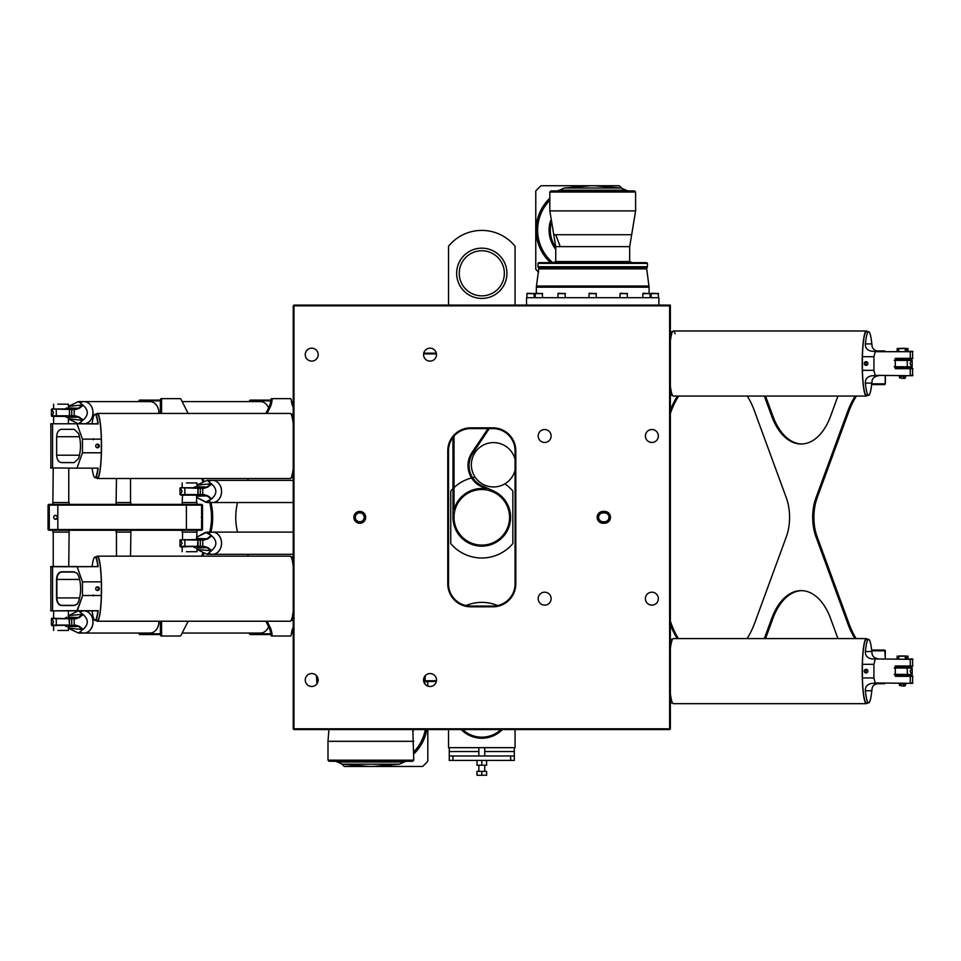 <?xml version="1.0" encoding="UTF-8"?>
<svg xmlns="http://www.w3.org/2000/svg" width="961" height="961" viewBox="0 0 961 961"><rect width="100%" height="100%" fill="white"/><g stroke="black" fill="none" stroke-linecap="round" stroke-linejoin="round"><path stroke-width="1.44" d="M293.97 729.555L669.625 729.555L670.358 728.81L670.358 305.838L669.625 305.838L669.625 728.81L293.97 728.81L293.97 305.838L669.625 305.838L670.358 305.093L670.358 305.838L669.625 305.093L293.97 305.093L293.225 305.838L293.225 728.81L293.97 729.555L293.225 728.81M461.196 729.555A28.83 28.83 0 0 0 502.399 729.555M500.921 729.555A27.797 27.797 0 0 1 462.673 729.555M486.602 760.415L486.602 765.22L476.992 765.22L476.992 760.415M481.797 760.415L481.797 765.22M476.992 771.335L486.602 771.335L486.602 775.251L476.992 775.251L476.992 771.335M481.797 771.335L481.797 775.251M479.046 755.971L484.536 755.971M510.639 760.415L514.327 760.415L514.327 755.971L449.255 755.971L449.255 760.415L510.639 760.415L510.639 755.971M514.327 755.971L514.327 747.67M449.255 747.67L449.255 755.971M497.594 605.562A40.674 40.674 0 0 0 466.001 605.562M515.072 459.43A22.187 22.187 0 0 0 471.431 462.974A22.187 22.187 0 0 0 489.966 486.662A22.187 22.187 0 0 0 515.072 470.097M488.02 428.594L471.923 452.655A23.22 23.22 0 0 0 481.593 486.686L486.35 488.861A28.83 28.83 0 0 0 454 509.666L454 436.174M489.269 428.594L472.788 453.232A22.187 22.187 0 0 0 482.026 485.749L493.75 491.095A28.83 28.83 0 0 1 477.701 545.86A28.83 28.83 0 0 1 452.967 517.33L452.967 437.447M481.797 298.439A25.142 25.142 0 0 1 460.019 260.731A25.142 25.142 0 0 1 503.564 260.731A25.142 25.142 0 0 1 481.797 298.439M481.797 295.856A22.559 22.559 0 0 0 501.33 262.029A22.559 22.559 0 0 0 462.265 262.029A22.559 22.559 0 0 0 481.797 295.856M454 517.33A27.797 27.797 0 0 0 481.797 545.115A27.797 27.797 0 0 0 509.582 517.33A27.797 27.797 0 0 0 481.797 489.533A27.797 27.797 0 0 0 454 517.33M515.072 450.769L515.072 583.88A22.187 22.187 0 0 1 492.885 606.067L470.698 606.067A22.187 22.187 0 0 1 448.523 583.88L448.523 450.769A22.187 22.187 0 0 1 470.698 428.594L492.885 428.594A22.187 22.187 0 0 1 515.072 450.769L515.805 450.769A22.92 22.92 0 0 0 492.885 427.849L470.698 427.849A22.92 22.92 0 0 0 447.778 450.769L447.778 583.88A22.92 22.92 0 0 0 470.698 606.799L492.885 606.799A22.92 22.92 0 0 0 515.805 583.88L515.805 450.769M293.97 647.101L293.225 647.101M504.873 483.839A40.674 40.674 0 0 1 512.85 491.071L512.85 543.59A40.674 40.674 0 0 1 450.733 543.59L450.733 491.071A40.674 40.674 0 0 1 452.967 488.632M454 487.635A40.674 40.674 0 0 1 471.587 477.953M472.656 477.701A40.674 40.674 0 0 1 475.166 477.197M515.072 729.555L515.072 747.67L448.523 747.67L448.523 729.555M448.523 305.093L448.523 246.244A42.885 42.885 0 0 1 515.072 246.244L515.072 305.093M604.541 523.24A5.91 5.91 0 0 0 610.463 517.33A5.91 5.91 0 0 0 604.541 511.408L603.064 511.408A5.91 5.91 0 0 0 597.153 517.33A5.91 5.91 0 0 0 603.064 523.24L604.541 523.24L604.541 521.763L603.064 521.763A4.433 4.433 0 0 1 598.631 517.33A4.433 4.433 0 0 1 603.064 512.886L604.541 512.886A4.433 4.433 0 0 1 608.986 517.33A4.433 4.433 0 0 1 604.541 521.763M359.786 511.408A5.91 5.91 0 0 0 354.657 520.285A5.91 5.91 0 0 0 364.904 520.285A5.91 5.91 0 0 0 359.786 511.408M544.647 592.192A6.475 6.475 0 0 1 550.257 601.898A6.475 6.475 0 0 1 539.049 601.898A6.475 6.475 0 0 1 544.647 592.192M651.87 592.192A6.475 6.475 0 0 1 657.48 601.898A6.475 6.475 0 0 1 646.272 601.898A6.475 6.475 0 0 1 651.87 592.192M544.647 429.519A6.475 6.475 0 0 1 550.257 439.225A6.475 6.475 0 0 1 539.049 439.225A6.475 6.475 0 0 1 544.647 429.519M651.87 429.519A6.475 6.475 0 0 1 657.48 439.225A6.475 6.475 0 0 1 646.272 439.225A6.475 6.475 0 0 1 651.87 429.519M311.712 673.541A6.475 6.475 0 0 1 317.322 683.247A6.475 6.475 0 0 1 306.115 683.247A6.475 6.475 0 0 1 311.712 673.541M430.035 673.541A6.475 6.475 0 0 1 435.633 683.247A6.475 6.475 0 0 1 424.426 683.247A6.475 6.475 0 0 1 430.035 673.541M430.035 348.17A6.475 6.475 0 0 1 435.633 357.876A6.475 6.475 0 0 1 424.426 357.876A6.475 6.475 0 0 1 430.035 348.17M311.712 348.17A6.475 6.475 0 0 1 317.322 357.876A6.475 6.475 0 0 1 306.115 357.876A6.475 6.475 0 0 1 311.712 348.17M359.786 512.886A4.433 4.433 0 0 1 363.618 519.541A4.433 4.433 0 0 1 355.942 519.541A4.433 4.433 0 0 1 359.786 512.886M293.97 305.093L293.225 305.838M669.625 729.555L670.358 728.81M589.381 293.261L596.409 293.634L589.021 293.634L589.021 297.706M620.446 293.261L627.473 293.634L620.073 293.634L620.073 297.706M651.498 293.261L658.525 293.634L651.138 293.634L651.138 297.706M649.095 293.261L649.84 293.261L649.095 293.261L649.095 287.183L536.334 287.183L536.478 286.03L648.951 286.03L536.478 286.03L538.737 268.864L646.693 268.864L538.737 268.672L537.992 266.714L647.438 266.714L647.438 263.386L537.992 263.386L538.737 262.653L646.693 262.653L632.326 262.653L629.683 261.548L555.746 261.548L553.104 262.653M535.589 293.261L542.617 293.634L535.229 293.634L535.229 297.706M527.277 293.261L534.292 293.634L526.904 293.634L526.904 297.706M558.329 293.261L565.356 293.634L557.957 293.634L557.957 297.706M643.185 293.261L650.201 293.634L642.813 293.634L642.813 297.706M560.263 246.629L555.686 234.712L553.764 234.712L555.746 246.629L560.263 246.629M555.746 247.289A29.839 29.839 0 0 1 550.965 223.841M621.827 188.14A59.162 59.162 0 0 0 619.268 185.749L541.019 185.749A59.162 59.162 0 0 0 535.77 190.987L535.77 269.248A59.162 59.162 0 0 0 538.64 272.275M555.746 249.331A31.052 31.052 0 0 1 550.497 220.85M552.767 262.653A42.524 42.524 0 0 1 549.824 200.308M592.709 185.749L590.871 185.749L592.709 185.749M564.215 188.02L559.434 190.182L625.995 190.182L621.214 188.02L564.215 188.02L590.871 185.749M592.709 190.927L634.5 190.927L550.929 190.927L549.824 192.032L549.824 210.891L553.764 234.712L631.665 234.712L629.683 246.629L555.746 246.629L555.746 261.548M658.898 305.093L658.898 297.706L526.532 297.706L526.532 305.093M341.756 764.055A59.162 59.162 0 0 0 344.314 766.458L422.576 766.458A59.162 59.162 0 0 0 427.813 761.22L427.813 729.555M427.813 686.082L427.813 682.959A59.162 59.162 0 0 0 424.942 679.92M413.59 729.555A31.052 31.052 0 0 1 413.086 731.345A31.052 31.052 0 0 0 413.59 729.555M425.303 729.555A42.524 42.524 0 0 1 413.759 751.898M370.874 766.458L372.724 766.458L370.874 766.458M399.38 764.187L404.149 762.025L337.599 762.025L342.368 764.187L399.38 764.187L372.724 766.458M413.759 760.163L327.989 760.163L329.094 761.28L412.653 761.28L413.759 760.163L412.822 729.555M96.28 557.981A31.797 4.084 90 0 1 97.337 556.887A31.797 4.084 90 0 1 101.325 581.861L82.454 581.861L77.144 566.726L98.154 566.666A31.797 4.084 -90 0 0 95.211 556.887A31.797 4.084 -90 0 0 94.683 557.152A31.797 4.084 -90 0 0 94.574 557.272M101.325 581.861L101.325 595.508A31.797 4.084 90 0 1 97.337 620.482A31.797 4.084 90 0 1 96.28 619.389M101.325 595.508L93.445 595.508A28.842 28.602 -90 0 1 93.277 594.871L93.373 595.856A26.283 18.583 -90 0 0 93.445 595.508M94.574 620.097A31.797 4.084 -90 0 0 94.683 620.217A31.797 4.084 -90 0 0 95.211 620.482A31.797 4.084 -90 0 0 98.154 610.703L77.336 610.703L82.67 595.508L93.277 595.508M82.67 595.508L76.952 610.643L50.861 610.872L97.95 610.872A46.092 17.851 -3.1 0 1 98.154 610.703M56.651 455.214C56.951 459.694 58.573 462.157 61.516 462.601L74.201 462.601L78.562 458.517C81.132 450.144 81.132 441.784 78.562 433.423L74.201 429.327L61.516 429.327C58.573 429.771 56.951 432.246 56.651 436.726L56.651 455.214L79.475 455.214M94.574 477.377A31.797 4.084 -90 0 0 94.683 477.497A31.797 4.084 -90 0 0 95.211 477.761A31.797 4.084 -90 0 0 98.142 468.151L77 468.151L82.454 452.787L101.325 452.787A31.797 4.084 90 0 1 97.337 477.761A31.797 4.084 90 0 1 96.28 476.668M96.28 415.26A31.797 4.084 90 0 1 97.337 414.167A31.797 4.084 90 0 1 101.325 439.153L93.445 439.153A26.283 18.583 -90 0 0 93.373 438.793A52.447 36.986 90 0 0 93.277 439.79L93.277 439.153L82.454 439.153L77 423.777L52.567 423.777L52.567 467.935L50.633 467.935L77 468.151M101.325 439.153L101.325 452.787M93.277 439.79A28.842 28.602 -90 0 1 93.445 439.153M82.454 439.153L82.454 452.787M97.517 444.15A1.814 1.802 -90 0 1 99.319 445.964A1.814 1.802 -90 0 1 97.517 447.79A1.814 1.802 -90 0 1 95.716 445.964A1.814 1.802 -90 0 1 97.517 444.15M77 423.777L98.154 423.945A31.797 4.084 -90 0 0 95.211 414.167A31.797 4.084 -90 0 0 94.683 414.443A31.797 4.084 -90 0 0 94.574 414.563M52.567 424.005L50.633 424.005L52.567 424.005M52.567 423.777L50.861 423.777L52.567 423.777M77.228 603.988L74.453 605.322L61.696 605.322C58.753 604.805 57.143 602.343 56.867 597.922L56.867 579.447C57.143 575.026 58.753 572.564 61.696 572.047L74.453 572.047L77.204 573.357M74.201 571.819L61.516 571.819C58.489 572.263 56.831 574.81 56.519 579.447L56.519 597.922C56.831 602.559 58.489 605.106 61.516 605.55L74.273 605.538L77.132 604.109L78.694 601.298C81.265 592.889 81.265 584.48 78.694 576.071L77.132 573.273L74.381 572.047M52.567 610.643L50.633 610.643L52.567 610.643L52.567 566.726L50.633 566.726L77.144 566.726M82.454 594.523L82.454 581.861M77.18 566.666L97.95 566.497A46.092 17.851 3.1 0 0 98.154 566.666M77.108 566.497L50.861 566.497L53.227 566.497L53.227 532.118L69.12 532.118L68.76 566.497M97.517 586.871A1.814 1.802 -90 0 1 99.319 588.685A1.814 1.802 -90 0 1 97.517 590.498A1.814 1.802 -90 0 1 95.716 588.685A1.814 1.802 -90 0 1 97.517 586.871M92.112 566.497A31.581 4.06 90 0 1 94.466 557.38A31.581 4.06 90 0 1 97.878 566.497M93.277 594.871A52.447 36.986 90 0 0 93.373 595.856M97.878 610.872A31.581 4.06 90 0 1 94.466 619.989A31.581 4.06 90 0 1 92.112 610.872M96.941 590.414A1.814 1.802 90 0 0 96.941 586.955M96.448 556.887A32.542 4.18 90 0 1 97.337 556.143L290.21 556.143A32.542 4.18 90 0 1 293.225 566.221M293.225 611.148A32.542 4.18 90 0 1 290.21 621.226L97.337 621.226A32.542 4.18 90 0 1 96.448 620.482M97.337 556.143A32.542 4.18 90 0 1 101.518 588.685A32.542 4.18 90 0 1 97.337 621.226M293.225 556.887L291.087 556.887L293.225 556.887M291.087 620.482L293.225 620.482L291.087 620.482M97.878 468.151A31.581 4.06 90 0 1 94.466 477.281A31.581 4.06 90 0 1 92.112 468.151M98.154 423.945A46.092 17.851 -176.9 0 1 97.95 423.777L87.511 423.777M92.112 423.777A31.581 4.06 90 0 1 94.466 414.659A31.581 4.06 90 0 1 97.878 423.777M96.941 447.694A1.814 1.802 90 0 0 96.941 444.246M96.448 414.167A32.542 4.18 90 0 1 97.337 413.434L290.21 413.434A32.542 4.18 90 0 1 293.225 423.501M293.225 468.427A32.542 4.18 90 0 1 290.21 478.506L97.337 478.506A32.542 4.18 90 0 1 96.448 477.761M97.337 413.434A32.542 4.18 90 0 1 101.518 445.964A32.542 4.18 90 0 1 97.337 478.506M293.225 477.761L291.087 477.761L293.225 477.761M291.087 414.167L293.225 414.167L291.087 414.167M201.606 519.541L201.606 529.523L202.495 529.523L48.05 529.523L49.263 529.523L49.263 505.126L48.05 505.126L202.495 505.126L201.606 505.126L201.606 515.108M54.537 518.988L55.522 519.3C57.948 517.991 57.948 516.67 55.522 515.348L54.537 515.673M55.522 519.3A1.982 1.79 90 0 1 54.489 515.709A1.982 1.79 90 0 1 57.312 517.33A1.982 1.79 90 0 1 55.522 519.3M57.864 404.185L68.387 404.185L57.864 404.185M116.473 556.143L116.473 532.118L130.888 532.118L130.516 556.143M130.516 478.506L130.516 502.531L116.101 502.531L116.473 478.506M202.375 518.892L202.062 519.541L201.305 517.33L202.062 515.108L202.375 515.757M201.606 505.126L200.921 504.381L48.795 504.381L49.936 504.381L49.263 505.126M49.263 529.523L49.936 530.268L201.762 530.268L200.921 530.268L201.606 529.523M202.567 517.162L202.098 519.3L202.098 515.348L202.567 517.162M196.585 495.143L196.585 502.531L182.17 502.531L182.53 495.143M182.53 539.505L182.53 532.118L196.957 532.118L196.585 539.505M186.434 482.939L196.957 482.939L186.434 482.939M186.434 551.71L196.957 551.71L186.434 551.71M68.76 468.151L68.76 502.531L52.855 502.531L53.227 468.151M57.864 630.464L68.387 630.464L57.864 630.464M875.183 375.343L912.578 375.715L875.183 375.343L873.921 370.333L862.401 370.333L862.401 356.699L873.921 356.699L875.183 351.69L912.95 351.69L875.183 351.69M910.259 375.343L912.95 375.343L910.259 375.343L910.259 368.688L912.95 368.688L895.292 368.688L895.292 358.345L912.95 358.345L895.292 358.705M878.642 375.715C874.186 376.448 871.963 378.574 871.987 382.082A31.593 1.297 94.4 0 0 872.047 381.457L872.059 381.181M872.023 381.445L871.807 383.115A31.797 4.084 -90 0 1 868.6 395.307A31.797 4.084 -90 0 1 865.38 383.115L871.807 383.115M872.059 345.852L872.047 345.576A31.593 1.297 85.6 0 0 871.987 344.951L872.023 345.588M874.858 375.715L872.156 375.715C867.411 376.496 865.152 378.958 865.38 383.115M910.259 368.688L895.292 368.327L895.94 367.21M871.807 343.918L865.38 343.918A31.797 4.084 -90 0 1 868.6 331.713A31.797 4.084 -90 0 1 871.807 343.918L871.987 344.951C871.963 348.459 874.186 350.585 878.642 351.318M909.983 351.318L912.578 351.318L909.983 351.318M873.921 356.699L873.921 370.333M905.286 348.362L898.835 348.362A62.909 44.11 -7.3 0 0 898.727 348.579L906.463 348.579A62.909 44.11 7.3 0 0 906.367 348.362L905.286 348.362A62.909 44.11 172.7 0 1 905.322 348.579L905.322 351.318M898.727 351.318L898.727 348.579M906.463 351.318L906.463 348.579M904.986 378.382L905.923 376.304L899.268 376.304L899.628 377.973M903.748 377.973L902.271 378.382L904.649 378.382L903.748 377.973L903.748 376.304M900.781 377.973L902.271 378.382L900.781 377.973L900.781 376.304M866.93 361.913A1.814 1.802 -90 0 0 866.93 365.12M866.077 361.696A1.814 1.802 90 0 1 867.879 363.51A1.814 1.802 90 0 1 866.077 365.336A1.814 1.802 90 0 1 864.263 363.51A1.814 1.802 90 0 1 866.077 361.696M865.38 343.918C865.152 348.074 867.411 350.537 872.156 351.318L874.858 351.318M862.401 356.699A31.797 4.084 -90 0 1 866.39 331.713A31.797 4.084 -90 0 1 867.495 332.89M867.495 394.142A31.797 4.084 -90 0 1 866.39 395.307A31.797 4.084 -90 0 1 862.401 370.333M867.278 331.713A32.542 4.18 90 0 0 866.39 330.98A32.542 4.18 90 0 0 862.209 363.51A32.542 4.18 90 0 0 866.39 396.052A32.542 4.18 90 0 0 867.278 395.307M875.183 682.971L912.578 683.331L875.183 682.971L873.921 677.949L862.401 677.949L862.401 664.315A31.797 4.084 -90 0 1 866.39 639.341A31.797 4.084 -90 0 1 867.495 640.519M910.259 682.971L912.95 682.971L910.259 682.971L910.259 676.316L912.95 676.316L895.292 676.316L895.292 665.961L912.95 665.961L910.259 665.961L910.259 659.306L912.95 659.306L874.858 658.934L910.259 659.306M878.642 683.331C874.174 684.064 871.963 686.19 871.987 689.698A31.593 1.297 94.4 0 0 872.047 689.085L872.059 688.797M872.023 689.073L871.807 690.731A31.797 4.084 -90 0 1 868.6 702.935A31.797 4.084 -90 0 1 865.38 690.731L871.807 690.731M862.401 664.315L873.921 664.315L875.183 659.306M873.921 664.315L873.921 677.949M872.059 653.468L872.047 653.192A31.593 1.297 85.6 0 0 871.987 652.579L871.807 651.534L865.38 651.534C865.152 655.69 867.411 658.153 872.156 658.934L874.858 658.934M867.495 701.758A31.797 4.084 -90 0 1 866.39 702.935A31.797 4.084 -90 0 1 862.401 677.949M865.38 651.534A31.797 4.084 -90 0 1 868.6 639.341A31.797 4.084 -90 0 1 871.807 651.534M874.858 683.331L872.156 683.331C867.411 684.112 865.152 686.574 865.38 690.731M910.259 676.316L895.292 675.943L895.94 674.838M895.94 667.439L895.292 666.357L910.259 665.961M878.642 658.934C874.186 658.201 871.963 656.087 871.987 652.579L872.023 653.204M909.983 658.934L912.578 658.934L909.983 658.934M905.286 655.979L898.835 655.979A62.909 44.11 -7.3 0 0 898.727 656.195L906.463 656.195A62.909 44.11 7.3 0 0 906.367 655.979L905.286 655.979A62.909 44.11 172.7 0 1 905.322 656.195L905.322 658.934M898.727 658.934L898.727 656.195M906.463 658.934L906.463 656.195M904.986 685.998L905.923 683.932L899.268 683.932L899.628 685.601M903.748 685.601L902.271 685.998L904.649 685.998L903.748 685.601L903.748 683.932M900.781 685.601L902.271 685.998L900.781 685.601L900.781 683.932M866.93 669.529A1.814 1.802 -90 0 0 866.93 672.736M866.077 669.312A1.814 1.802 90 0 1 867.879 671.138A1.814 1.802 90 0 1 866.077 672.952A1.814 1.802 90 0 1 864.263 671.138A1.814 1.802 90 0 1 866.077 669.312M867.278 639.341A32.542 4.18 90 0 0 866.39 638.597A32.542 4.18 90 0 0 862.401 661.432A32.542 4.18 90 0 0 866.39 703.668A32.542 4.18 90 0 0 867.278 702.935M675.066 333.719A32.542 4.18 90 0 0 673.385 330.98A32.542 4.18 90 0 0 670.358 341.059M670.358 385.974A32.542 4.18 90 0 0 673.385 396.052L866.39 396.052M866.39 330.98L673.385 330.98M670.358 395.307L672.496 395.307L670.358 395.307M672.496 331.713L670.358 331.713L672.496 331.713M670.358 693.602A32.542 4.18 90 0 0 671.703 700.929A32.542 4.18 90 0 0 673.385 703.668L866.39 703.668M866.39 638.597L673.385 638.597A32.542 4.18 90 0 0 670.358 648.675M670.358 639.341L672.496 639.341L670.358 639.341M672.496 702.935L670.358 702.935L672.496 702.935M293.225 480.356L212.585 480.356A11.088 8.985 90 0 1 221.571 491.443A11.088 8.985 90 0 1 212.585 502.531A11.088 8.985 90 0 1 212.561 502.531A11.088 8.985 -90 0 0 221.523 491.443A11.088 8.985 -90 0 0 212.537 480.356A11.088 8.985 90 0 1 212.585 480.356A11.088 8.985 -90 0 0 209.606 480.956M209.63 501.942A11.088 8.985 -90 0 0 212.537 502.531L207.047 502.531L211.708 498.807L207.84 495.84L204.008 494.591L198.05 494.579M196.585 497.378L207.047 502.531M197.425 487.744L180.344 487.744L197.906 488.248L197.906 494.567L180.644 494.531L181.221 495.143L179.983 494.531L182.097 491.443L180.572 488.176A9.622 3.327 -30.7 0 1 180.524 488.14M212.537 480.356L207.023 480.356L196.957 485.125L211.204 483.743L207.48 486.662L203.864 487.744L197.582 487.744M198.062 488.284L203.996 488.32L207.852 487.083L211.708 484.08A8.817 7.964 -14.3 0 0 211.576 483.912L207.023 480.356M211.708 484.08C217.222 488.993 217.222 493.906 211.708 498.807M181.221 495.143L203.876 495.143L207.492 496.224L211.06 498.999L205.654 502.267L196.585 497.33M193.473 487.744L195.383 486.662M196.957 486.662L207.852 487.083M207.84 495.84L196.585 496.224M293.225 532.118L212.585 532.118A11.088 8.985 90 0 1 221.571 543.205A11.088 8.985 90 0 1 212.585 554.305A11.088 8.985 90 0 1 212.561 554.305A11.088 8.985 -90 0 0 221.523 543.205A11.088 8.985 -90 0 0 212.537 532.118A11.088 8.985 90 0 1 212.585 532.118A11.088 8.985 -90 0 0 209.606 532.718M209.63 553.704A11.088 8.985 -90 0 0 212.537 554.305L207.047 554.305L211.708 550.569L207.84 547.602L204.008 546.353L198.05 546.341M197.425 539.505L180.488 539.878L197.906 540.01L197.486 546.905L203.876 546.905L207.492 547.986L211.06 550.773L196.957 549.428L207.047 554.305M181.221 546.905L197.906 546.328L180.644 546.292L181.221 546.905L180.596 546.905L179.983 546.292L182.097 543.205L180.572 539.938A9.622 3.327 -30.7 0 1 180.524 539.902M212.537 532.118L207.023 532.118L196.585 537.235L205.69 532.298L211.204 535.505L207.48 538.424L203.864 539.505L197.582 539.505M198.062 546.328L198.062 540.01L203.996 540.082L207.852 538.845L211.708 535.842A8.817 7.964 -14.3 0 0 211.576 535.673L207.023 532.118M211.708 535.842C217.222 540.755 217.222 545.668 211.708 550.569M195.455 547.986L193.533 546.905M196.585 538.424L207.852 538.845M207.84 547.602L196.957 547.986M894.247 668.015L911.521 668.051L910.944 667.439L911.557 667.439L912.169 668.051L910.067 671.138L911.581 674.406A9.622 3.327 149.3 0 1 911.629 674.442M670.358 413.398L670.982 411.716A73.949 43.353 90 0 1 678.67 396.052M678.406 638.597A73.949 43.353 90 0 1 671.343 623.941L670.358 621.25M670.358 624.518A73.949 43.353 -90 0 0 677.205 638.597M677.481 396.052A73.949 43.353 -90 0 0 670.358 410.179M885.357 658.934L884.769 650.056L871.651 650.056M885.357 383.847L885.357 375.715M801.738 444.006A59.162 34.68 90 0 1 772.932 416.233L766.446 398.563A73.949 43.353 90 0 1 765.569 396.052M856.167 638.597A73.949 43.353 90 0 1 849.116 623.941L817.198 536.935A36.974 21.683 90 0 1 817.198 497.714L848.743 411.716A73.949 43.353 90 0 1 856.443 396.052M765.569 638.597A73.949 43.353 90 0 1 766.446 636.098L772.932 618.416A59.162 34.68 90 0 1 801.738 590.643M837.908 638.597A73.949 43.353 -90 0 0 837.031 636.098L830.544 618.416A59.162 34.68 -90 0 0 801.138 590.631A59.162 34.68 -90 0 0 771.731 618.416L765.244 636.098A73.949 43.353 -90 0 0 764.367 638.597M855.242 396.052A73.949 43.353 -90 0 0 847.542 411.716L815.997 497.714A36.974 21.683 -90 0 0 815.997 536.935L847.914 623.941A73.949 43.353 -90 0 0 854.966 638.597M747.033 638.597A73.949 43.353 -90 0 0 754.733 622.944L786.278 536.935A36.974 21.683 -90 0 0 786.278 497.714L754.361 410.707A73.949 43.353 -90 0 0 747.298 396.052M764.367 396.052A73.949 43.353 -90 0 0 765.244 398.563L771.731 416.233A59.162 34.68 -90 0 0 801.138 444.018A59.162 34.68 -90 0 0 830.544 416.233L837.031 398.563A73.949 43.353 -90 0 0 837.908 396.052M894.247 360.387L912.169 360.423L911.557 359.822L910.067 363.51L911.581 366.79A9.622 3.327 149.3 0 1 911.629 366.814M896.697 358.741L898.619 359.822M910.944 359.822L894.811 359.822M894.247 366.718L912.169 366.826L912.169 360.423M894.727 367.21L911.821 367.21M885.201 375.715L885.201 383.847L871.735 383.847M871.651 384.592L884.769 384.592M884.769 350.945L876.336 350.945M871.735 650.801L885.201 650.801L884.769 650.056M885.201 658.934L885.357 650.801M876.336 683.703L884.769 683.703M896.697 666.357L898.619 667.439M910.944 667.439L894.811 667.439M894.247 674.334L912.169 674.454L912.169 668.051M894.727 674.838L911.821 674.838M81.06 632.458A11.088 8.985 -90 0 0 83.967 633.047A11.088 8.985 -90 0 0 92.16 626.512A11.088 8.985 -90 0 0 90.694 614.596A11.088 8.985 -90 0 0 83.967 610.872A11.088 8.985 -90 0 0 81.036 611.472M83.991 610.872A11.088 8.985 90 0 1 84.015 610.872A11.088 8.985 90 0 1 93.001 621.779A11.088 8.985 90 0 1 84.316 633.047A11.088 8.985 90 0 1 84.015 633.047A11.088 8.985 90 0 1 83.991 633.047L78.478 633.047L83.139 629.323L79.282 626.356L75.438 625.106L68.916 625.659L75.306 625.659L78.922 626.74L82.49 629.527L68.387 628.182M84.015 633.047L150.012 633.047A11.088 8.985 -90 0 0 150.168 633.047A11.088 8.985 -90 0 0 158.841 621.226M81.06 423.188A11.088 8.985 -90 0 0 83.967 423.777A11.088 8.985 -90 0 0 92.16 417.242A11.088 8.985 -90 0 0 90.694 405.326A11.088 8.985 -90 0 0 83.967 401.602A11.088 8.985 -90 0 0 81.036 402.203M68.856 408.99L51.774 408.99L75.426 409.566L79.282 408.329L83.139 405.326A8.817 7.964 -14.3 0 0 83.018 405.158L78.454 401.602L83.967 401.602A11.088 8.985 90 0 1 84.015 401.602A11.088 8.985 90 0 1 84.316 401.602A11.088 8.985 90 0 1 93.001 412.87A11.088 8.985 90 0 1 84.015 423.777A11.088 8.985 90 0 1 83.991 423.777M158.841 413.434A11.088 8.985 -90 0 0 150.168 401.602A11.088 8.985 -90 0 0 150.012 401.602L84.015 401.602M270.87 634.74A1.478 0.865 90 0 0 271.735 636.014L272.936 636.014A1.478 0.865 -90 0 1 272.071 634.74A14.787 8.673 90 0 0 270.053 627.173L268.852 627.173A14.787 8.673 -90 0 1 270.87 634.74L272.071 634.74M268.852 627.173L265.849 621.226M160.391 621.226L160.391 634.536A1.478 0.865 90 0 0 161.256 636.014L162.457 636.014A1.478 0.865 -90 0 1 161.58 634.536L161.58 621.226M201.69 556.143L202.711 553.272M209.69 502.531A36.974 21.683 -90 0 1 209.69 532.118M202.699 481.365L201.69 478.506M161.58 413.434L161.58 400.124A1.478 0.865 -90 0 1 162.457 398.647L161.256 398.647A1.478 0.865 90 0 0 160.391 400.124L160.391 413.434M265.849 413.434L268.852 407.476L270.053 407.476A14.787 8.673 90 0 0 272.071 399.908A1.478 0.865 -90 0 1 272.936 398.647L290.438 398.647A1.478 0.865 -90 0 1 291.291 399.908A14.787 8.673 90 0 0 293.225 407.308M272.936 398.647L271.735 398.647A1.478 0.865 90 0 0 270.87 399.908A14.787 8.673 -90 0 1 268.852 407.476M83.139 405.326C88.652 410.239 88.652 415.152 83.139 420.053L79.282 417.086L75.438 415.837L69.48 415.825L68.916 416.389L75.306 416.389L78.922 417.47L82.49 420.257L68.387 418.912L78.442 423.777M78.454 401.602L68.387 406.371L82.634 404.989L78.91 407.908L75.294 408.99L69.012 408.99M52.651 416.389L52.074 415.777L51.413 415.777L52.026 416.389L68.772 416.389L69.492 415.813L69.492 409.494L69.336 415.813L52.074 415.777L53.528 412.689L52.002 409.422A9.622 3.327 -30.7 0 1 51.954 409.386M66.886 417.47L64.964 416.389M64.904 408.99L66.814 407.908M68.387 407.908L79.282 408.329M79.282 417.086L68.387 417.47M78.514 423.777L83.139 420.053M270.053 407.476L267.038 413.434M188.14 413.434L180.92 399.151A1.478 0.865 -90 0 0 180.26 398.647L162.457 398.647M202.891 478.506L203.756 480.956M210.891 532.118A36.974 21.683 90 0 0 210.891 502.531M203.756 553.692L202.891 556.143M188.14 621.226L180.92 635.497A1.478 0.865 -90 0 1 180.26 636.014L162.457 636.014M267.038 621.226L270.053 627.173M293.225 627.341A14.787 8.673 90 0 0 291.291 634.74A1.478 0.865 -90 0 1 290.438 636.014L272.936 636.014M248.431 556.143L247.506 554.305M237.559 502.531A36.974 21.683 90 0 0 237.559 532.118M247.506 480.356L248.431 478.506M69.492 618.8L75.426 618.836L79.282 617.599L83.139 614.596A8.817 7.964 -14.3 0 0 83.018 614.427L78.49 610.872M78.406 610.872L68.387 615.641L82.634 614.259L78.91 617.178L75.294 618.259L69.012 618.259L69.492 625.082L69.492 618.764M51.918 618.632L69.336 618.764L51.774 618.259M52.651 625.659L51.413 625.046L52.026 625.659L69.336 625.082L52.074 625.046L53.528 621.959L52.002 618.692A9.622 3.327 -30.7 0 1 51.954 618.656M66.886 626.74L64.964 625.659M64.904 618.259L66.814 617.178M68.387 617.178L79.282 617.599M83.139 614.596C88.652 619.509 88.652 624.422 83.139 629.323M79.282 626.356L68.387 626.74M68.387 628.23L78.478 633.059M270.858 400.124L250.088 400.124L249.488 401.602M249.656 401.602L249.656 400.857L270.774 400.857M249.488 400.857L250.088 400.124M268.587 408.017A11.088 8.985 -90 0 0 260.731 401.602L260.647 401.506M270.774 633.792L249.656 633.792L249.656 633.047M260.647 633.155L260.731 633.047A11.088 8.985 -90 0 0 268.587 626.632M249.488 633.047L250.088 634.536L270.858 634.536M250.088 634.536L249.488 633.792M161.58 400.124L139.525 400.124L138.925 401.602M139.093 401.602L139.093 400.857L160.391 400.857M138.925 400.857L139.525 400.124M160.391 633.792L139.093 633.792L139.093 633.047M138.925 633.047L139.525 634.536L161.58 634.536M139.525 634.536L138.925 633.792M182.158 401.602L260.731 401.602A11.088 8.985 -90 0 0 260.563 401.602M260.563 633.047A11.088 8.985 -90 0 0 260.731 633.047L182.158 633.047M423.609 353.9L436.462 353.9M436.462 680.748L425.759 680.748M426.468 681.493L436.33 681.493M436.33 353.167L423.729 353.167M514.327 751.538L484.752 751.538M478.842 751.538L449.255 751.538M452.955 760.415L452.955 755.971M604.541 511.408L604.541 512.886M603.064 511.408L603.064 512.886M603.064 521.763L603.064 523.24M515.072 583.88L515.805 583.88M492.885 427.849L492.885 428.594M492.885 606.067L492.885 606.799M470.698 427.849L470.698 428.594M470.698 606.067L470.698 606.799M447.778 450.769L448.523 450.769M448.523 583.88L447.778 583.88M549.824 198.23A44.002 44.002 0 0 0 550.521 262.653M580.096 186.122A44.002 44.002 0 0 0 571.951 186.89M634.5 190.927L635.605 192.032L549.824 192.032M635.605 192.032L635.605 210.891L549.824 210.891M646.693 268.672L647.065 267.687L538.364 267.687M383.499 766.085A44.002 44.002 0 0 0 391.644 765.316M413.759 753.965A44.002 44.002 0 0 0 426.804 729.555M327.989 760.163L327.989 741.315L413.759 741.315M424.606 683.535L425.23 684.508M316.517 684.508L317.142 683.535M79.475 436.726L56.651 436.726M56.519 579.447L79.619 579.447M56.519 597.922L79.619 597.922M57.828 504.381L57.828 530.268M186.398 504.381L186.398 530.268M910.259 351.69L910.259 358.345M200.308 487.744L200.296 495.143M184.812 487.744L184.92 495.143M202.747 487.744L202.747 495.143M200.308 539.505L200.296 546.905M184.812 539.505L184.92 546.905M202.747 539.505L202.747 546.905M671.343 623.941L670.358 623.941M670.358 411.716L670.982 411.716M849.116 623.941L847.914 623.941M815.997 536.935L817.198 536.935M765.244 398.563L766.446 398.563M772.932 416.233L771.731 416.233M766.446 636.098L765.244 636.098M771.731 618.416L772.932 618.416M847.542 411.716L848.743 411.716M817.198 497.714L815.997 497.714M907.232 359.822L907.352 367.21M895.94 358.741L895.292 358.741M907.232 667.439L907.352 674.838M71.739 408.99L71.727 416.389M56.243 408.99L56.351 416.389M74.177 408.99L74.177 416.389M270.87 399.908L272.071 399.908M71.739 618.259L71.727 625.659M56.243 618.259L56.351 625.659M74.177 618.259L74.177 625.659M478.842 765.22L478.842 771.335M484.752 765.22L484.752 771.335M478.842 747.67L478.842 755.971M484.752 747.67L484.752 755.971M596.409 297.706L596.048 293.261M627.473 297.706L627.101 293.261M658.525 297.706L658.153 293.261M650.201 297.706L649.84 293.261M534.292 297.706L533.932 293.261M542.617 297.706L542.244 293.261M565.356 297.706L564.984 293.261M629.683 246.629L629.683 261.548M621.214 188.02L594.571 185.749M559.434 190.182L557.344 190.927M625.995 190.182L628.086 190.927M635.605 210.891L631.665 234.712M647.438 263.386L646.693 262.653M537.992 263.386L537.992 266.714M647.065 267.687L647.438 266.714M649.095 287.183L646.693 268.864M536.334 287.183L536.334 293.261M342.368 764.187L369.024 766.458M404.149 762.025L406.251 761.28M337.599 762.025L335.497 761.28M327.989 741.315L328.926 729.555M425.315 675.583L424.858 683.331M316.433 675.583L316.89 683.331M97.337 556.887L95.211 556.887M97.337 620.482L95.211 620.482M97.337 414.167L95.211 414.167M97.337 477.761L95.211 477.761M50.861 468.151L50.861 423.777M50.861 610.872L50.861 566.497M48.795 504.381L48.05 505.126L48.05 529.523L48.795 530.268M53.6 610.872L53.6 618.259M68.387 610.872L68.387 618.259M53.6 404.185L53.6 408.99M68.387 404.185L68.387 408.99M116.101 530.268L116.101 532.118M130.888 530.268L130.888 532.118M116.101 502.531L116.101 504.381M130.888 502.531L130.888 504.381M201.762 504.381L202.495 505.126L202.495 516.321M202.495 518.339L202.495 529.523L201.762 530.268M182.17 530.268L182.17 532.118M196.957 530.268L196.957 532.118M182.17 502.531L182.17 504.381M196.957 502.531L196.957 504.381M182.17 482.939L182.17 487.744M196.957 482.939L196.957 487.744M196.957 551.71L196.957 546.905M182.17 551.71L182.17 546.905M69.12 532.118L69.12 530.268M52.855 532.118L52.855 530.268M69.12 504.381L69.12 502.531M52.855 504.381L52.855 502.531M68.387 423.777L68.387 416.389M53.6 423.777L53.6 416.389M68.387 630.464L68.387 625.659M53.6 630.464L53.6 625.659M912.578 375.715L912.578 368.327M912.578 358.705L912.578 351.318M897.274 348.362L897.045 351.318M907.917 348.362L908.145 351.318M909.25 368.327L909.25 367.21M895.94 358.705L895.94 359.822M909.25 358.705L909.25 359.822M866.39 395.307L868.6 395.307M866.39 331.713L868.6 331.713M912.578 683.331L912.578 675.943M866.39 702.935L868.6 702.935M866.39 639.341L868.6 639.341M912.578 666.333L912.578 658.934M897.274 655.979L897.045 658.934M907.917 655.979L908.145 658.934M899.268 683.331L899.268 683.932M905.923 683.331L905.923 683.932M909.25 675.943L909.25 674.838M909.25 666.333L909.25 667.439M293.225 502.531L212.585 502.531M198.062 488.248L198.062 494.567M179.983 494.531L179.983 488.128M293.225 554.305L212.585 554.305M179.983 546.292L179.983 539.89M51.413 415.777L51.413 409.374M293.225 633.047L291.495 633.047M51.413 625.046L51.413 618.644M293.225 401.602L291.495 401.602"/></g></svg>
